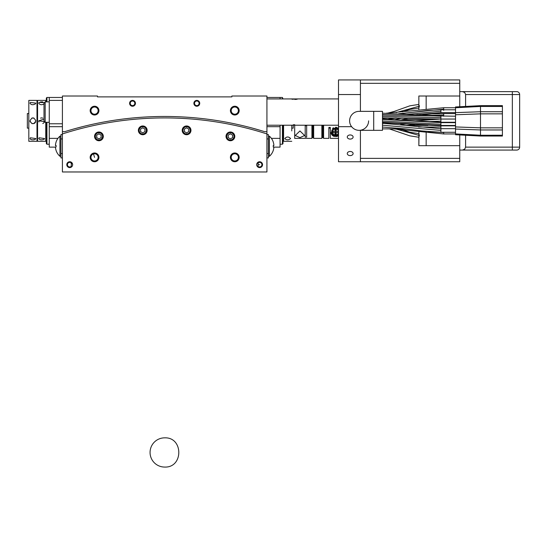 <?xml version="1.0" encoding="UTF-8"?>
<svg xmlns="http://www.w3.org/2000/svg" width="547" height="547" viewBox="0 0 547 547"><rect width="100%" height="100%" fill="white"/><g stroke="black" fill="none" stroke-linecap="round" stroke-linejoin="round"><path stroke-width="0.82" d="M164.668 467.063A14.605 14.605 0 0 1 150.063 452.451A14.605 14.605 0 0 1 164.668 437.846C183.505 437.039 183.505 467.863 164.668 467.063M291.763 130.911L291.763 125.229M291.763 141.297L283.578 141.297L283.578 125.229M284.748 138.555C286.696 140.244 288.638 140.244 290.594 138.555C288.645 136.476 286.696 136.47 284.748 138.555M291.059 98.939L266.929 98.932L266.929 97.469L282.409 97.469L282.997 98.932M282.997 125.229L282.997 143.635L282.409 144.217L280.071 144.217M280.071 97.469L280.071 98.932M280.071 125.229L280.071 147.136L273.89 147.136M338.504 125.229L266.929 125.229L266.929 134.548L268.386 134.548L268.386 157.919L266.929 157.919M271.401 138.37L280.071 138.37M266.929 126.685L280.071 126.685M266.929 96.012L266.929 133.933A334.532 334.532 0 0 0 62.413 133.933L62.413 96.012L97.469 96.012L97.469 96.887L231.866 96.887L231.866 96.012L266.929 96.012M230.403 96.887L231.866 96.887M97.469 96.887L98.932 96.887M62.413 131.656L64.778 131.656A335.988 335.988 0 0 1 264.557 131.656L266.929 131.656M62.413 126.685L49.264 126.685L49.264 97.469L46.926 97.469L46.338 98.057L46.338 101.851M55.452 147.136L49.264 147.136L49.264 126.685M49.264 138.37L57.934 138.37M62.413 97.469L49.264 97.469M62.413 100.388L49.264 100.388M62.413 123.766L49.264 123.766M233.022 114.631A4.383 4.383 0 0 0 238.8 112.381A4.383 4.383 0 0 0 236.557 106.603A4.383 4.383 0 0 0 230.779 108.853A4.383 4.383 0 0 0 233.022 114.631M197.604 100.504A2.92 2.92 0 0 0 193.884 103.315A2.92 2.92 0 0 0 199.614 104.115A2.92 2.92 0 0 0 197.604 100.504M96.313 114.631A4.383 4.383 0 0 0 98.556 108.853A4.383 4.383 0 0 0 92.785 106.603A4.383 4.383 0 0 0 90.535 112.381A4.383 4.383 0 0 0 96.313 114.631M131.724 100.504A2.92 2.92 0 0 0 129.605 103.315A2.92 2.92 0 0 0 133.338 106.125A2.92 2.92 0 0 0 135.335 102.508A2.92 2.92 0 0 0 131.724 100.504M250.225 127.533L248.181 127.007M246.3 126.528L244.625 126.111M242.403 125.578L248.331 127.041M250.259 127.547L252.324 128.094C266.389 132.114 266.382 132.114 252.317 128.094L258.334 129.783M263.271 131.253L259.989 130.268M74.918 128.668L72.895 129.236M71.028 129.776L69.36 130.261M67.978 130.671L66.064 131.253M69.476 130.227L72.826 129.256M74.843 128.689L83.062 126.521M83.192 126.487L84.942 126.056M87.246 125.502L87.759 125.379M87.923 125.345L87.13 125.53M86.105 125.776L84.723 126.111M133.16 105.516A2.291 2.291 0 0 0 134.733 102.679A2.291 2.291 0 0 0 131.895 101.106A2.291 2.291 0 0 0 130.323 103.944A2.291 2.291 0 0 0 133.16 105.516M95.998 113.906A3.597 3.597 0 0 0 97.838 109.168A3.597 3.597 0 0 0 93.099 107.328A3.597 3.597 0 0 0 91.26 112.067A3.597 3.597 0 0 0 95.998 113.906M196.175 105.516A2.291 2.291 0 0 0 199.012 103.944A2.291 2.291 0 0 0 197.44 101.106A2.291 2.291 0 0 0 194.602 102.679A2.291 2.291 0 0 0 196.175 105.516M233.337 113.906A3.597 3.597 0 0 0 238.075 112.067A3.597 3.597 0 0 0 236.236 107.328A3.597 3.597 0 0 0 231.497 109.168A3.597 3.597 0 0 0 233.337 113.906M273.254 141.994L273.233 142.001A13.415 13.415 0 0 1 273.897 145.468L273.897 145.468A13.415 13.415 180 0 0 273.233 142.001L273.254 141.994A13.443 13.443 0 0 0 269.391 136.155L268.386 136.155M273.233 146.945L273.897 146.986A13.415 13.415 0 0 1 273.897 146.999L273.233 146.999M56.102 142.001L56.109 141.988A13.415 13.415 -0 0 0 55.438 145.468L56.109 145.434A12.752 12.752 -0 0 0 56.109 146.952L55.438 146.986A13.415 13.415 -0 0 0 56.109 150.459L56.081 150.466A13.443 13.443 0 0 0 59.951 156.312L60.949 156.312M62.413 128.148L62.413 134.548L60.949 134.548L60.949 153.536L62.413 153.536M49.264 144.217L46.926 144.217L46.338 143.635L46.338 122.302M293.281 124.784L294.696 124.709M298.334 125.229L291.031 125.229M297.253 99.192L296.118 99.369M296.077 99.369L294.642 99.451M293.267 99.369L291.257 98.993M45.757 122.302L45.757 141.297L37.579 141.297L37.579 100.388L45.757 100.388L45.757 101.851M293.219 124.791L293.219 128.148L291.763 128.148M305.199 125.707L306.662 125.707M306.662 125.229L306.662 137.092L305.199 137.092L305.199 125.229M293.219 125.229L294.683 125.229L294.683 138.37L311.92 138.37L311.92 125.229M321.855 125.229L321.855 138.37L313.67 138.37L313.67 125.229L313.67 126.685L312.946 126.685M312.652 126.685L311.92 126.685M299.941 130.959L304.617 135.485L299.941 137.653L295.264 135.485L299.941 130.959M312.652 137.174L312.652 125.229M312.946 125.229L312.946 137.174M311.92 130.924L312.652 130.924M311.92 137.646L312.652 137.646M312.946 130.924L313.67 130.924M312.946 137.646L313.67 137.646M322.586 130.924L321.855 130.924M322.586 137.646L321.855 137.646M322.586 137.174L322.586 125.229M322.874 137.174L322.874 125.229M323.605 130.924L322.874 130.924M323.605 137.646L322.874 137.646M323.605 125.229L323.605 138.37L328.863 138.37L328.863 127.417L328.863 128.148L330.326 128.148M328.863 127.417L330.326 127.417L330.326 138.357L338.504 138.357M330.326 128.107L330.326 127.417M336.644 136.497A4.677 4.677 0 0 0 338.504 135.594L335.584 136.62L335.584 127.273L338.504 128.299M336.637 127.389A4.677 4.677 0 0 0 335.584 127.273M333.438 127.793A4.677 4.677 0 0 0 332.555 128.388M330.956 132.572A4.677 4.677 0 0 0 334.525 136.497M338.504 129.297A3.945 3.945 0 0 0 331.639 131.943A3.945 3.945 0 0 0 338.504 134.596M338.217 132.531L336.173 132.531L336.173 134.576L335.003 134.576L335.003 132.531L332.959 132.531L332.959 131.362L335.003 131.362L335.003 129.318L336.173 129.318L336.173 131.362L338.217 131.362L338.217 132.531M45.175 101.851L45.175 122.302L44.006 121.133L44.006 103.021L45.175 101.851L49.264 101.851M44.396 102.631L39.138 102.446L38.741 103.13C39.828 104.928 41.647 105.188 44.198 103.909M40.56 101.933L42.789 101.94M37.579 141.297L37.579 135.451L36.991 135.451M37.579 110.774L37.579 135.451M28.813 110.774L28.813 100.388L36.991 100.388L36.991 141.297L28.813 141.297L28.813 110.774L28.813 141.297M30.372 102.446L29.982 103.13C31.063 104.928 32.882 105.188 35.432 103.909L35.822 103.13L30.372 102.446M35.603 121.96A2.92 2.92 0 0 1 34.017 123.54L31.781 123.54M28.813 113.537L27.35 113.537L27.35 128.148L28.813 128.148M34.023 139.752L32.902 139.834M31.76 139.745L30.83 139.492M30.372 137.776L29.982 138.555C31.063 139.97 32.882 140.203 35.432 139.239L35.822 138.555L30.372 137.776M35.822 120.846C33.88 117.072 31.931 117.072 29.982 120.846C31.924 124.613 33.873 124.613 35.822 120.846L35.822 120.846M29.982 120.846A2.92 2.92 0 0 0 30.201 121.96M34.023 118.145A2.92 2.92 0 0 0 31.788 118.145M39.138 137.776L38.741 138.555C39.828 139.97 41.647 140.203 44.198 139.239L44.587 138.555L39.138 137.776M44.006 119.089L38.741 120.846L44.485 121.619M38.741 120.846A2.92 2.92 0 0 0 38.967 121.96M42.782 123.54A2.92 2.92 0 0 0 44.362 121.96M42.789 118.145A2.92 2.92 0 0 0 40.546 118.145M338.504 79.937L360.418 79.937L360.418 94.549L338.504 94.549L338.504 79.937M360.418 111.349L360.418 94.549M360.418 130.336L360.418 161.748L338.504 161.748L338.504 94.549M338.504 126.685L351.618 126.685M350.196 139.082A2.92 2.065 180 0 0 353.116 137.017A2.92 2.065 180 0 0 350.196 134.952A2.92 2.065 180 0 0 347.27 137.017A2.92 2.065 180 0 0 350.196 139.082M350.196 155.608A2.92 2.065 180 0 0 353.116 153.543A2.92 2.065 180 0 0 350.196 151.478A2.92 2.065 180 0 0 347.27 153.543A2.92 2.065 180 0 0 350.196 155.608M257.377 166.541L257.869 166.144A2.291 2.291 0 0 0 261.199 166.336A2.291 2.291 0 0 0 261.199 162.999A2.291 2.291 0 0 0 257.869 163.191L257.377 162.794L256.7 164.661L257.377 166.541M62.413 133.933L62.413 171.97L266.929 171.97L266.929 133.933M273.233 150.459L273.233 150.48A13.415 13.415 180 0 0 273.897 146.999L273.233 147.034A12.752 12.752 180 0 0 273.233 145.516L273.897 145.481M273.233 145.516A12.752 12.752 0 0 1 273.254 146.254M268.386 156.312L269.391 156.312L269.391 136.155M273.233 146.986L273.897 146.986M62.413 157.919L60.949 157.919L60.949 153.536M55.438 145.468L56.102 145.468L55.438 145.481A13.415 13.415 180 0 1 55.438 145.468L56.102 145.509M56.102 146.952A12.752 12.752 180 0 1 56.081 146.206M55.438 146.999L55.438 146.999A13.415 13.415 180 0 0 56.102 150.459M60.949 136.155L59.951 136.155L59.951 156.312M188.77 129.085L188.77 131.615L186.582 132.88L184.387 131.615L184.387 129.085L186.582 127.82L188.77 129.085M190.171 130.35A3.59 3.59 0 0 1 186.582 133.947A3.59 3.59 0 0 1 182.985 130.35A3.59 3.59 0 0 1 186.582 126.76A3.59 3.59 0 0 1 190.171 130.35M232.598 135.109L232.598 137.639L230.403 138.904L228.215 137.639L228.215 135.109L230.403 133.844L232.598 135.109M234 136.374A3.59 3.59 0 0 1 230.403 139.964A3.59 3.59 0 0 1 226.814 136.374A3.59 3.59 0 0 1 230.403 132.777A3.59 3.59 0 0 1 234 136.374M101.12 135.109L101.12 137.639L98.932 138.904L96.737 137.639L96.737 135.109L98.932 133.844L101.12 135.109M102.521 136.374A3.59 3.59 0 0 1 98.932 139.964A3.59 3.59 0 0 1 95.335 136.374A3.59 3.59 0 0 1 98.932 132.777A3.59 3.59 0 0 1 102.521 136.374M144.948 129.085L144.948 131.615L142.753 132.88L140.565 131.615L140.565 129.085L142.753 127.82L144.948 129.085M146.35 130.35A3.59 3.59 0 0 1 142.753 133.947A3.59 3.59 0 0 1 139.164 130.35A3.59 3.59 0 0 1 142.753 126.76A3.59 3.59 0 0 1 146.35 130.35M257.869 166.144L258.163 166.438A2.291 2.291 0 0 0 261.917 164.668A2.291 2.291 0 0 0 258.163 162.897L258.15 165.577M72.635 164.668A2.92 2.92 0 0 0 69.715 161.748A2.92 2.92 0 0 0 66.796 164.668A2.92 2.92 0 0 0 69.715 167.587A2.92 2.92 0 0 0 72.635 164.668L71.958 162.794L71.472 163.191A2.291 2.291 0 0 0 68.143 162.999A2.291 2.291 0 0 0 68.143 166.336A2.291 2.291 0 0 0 71.472 166.144L71.958 166.541M71.472 163.191L71.172 166.438M142.753 134.733A4.383 4.383 0 0 0 147.136 130.35A4.383 4.383 0 0 0 142.753 125.967A4.383 4.383 0 0 0 138.37 130.35A4.383 4.383 0 0 0 142.753 134.733M98.932 140.757A4.383 4.383 0 0 0 103.315 136.374A4.383 4.383 0 0 0 98.932 131.991A4.383 4.383 0 0 0 94.549 136.374A4.383 4.383 0 0 0 98.932 140.757M95.807 161.563A4.383 4.383 0 0 0 98.932 157.365A4.383 4.383 0 0 0 93.305 153.16A4.383 4.383 0 0 0 90.351 158.616A4.383 4.383 0 0 0 95.807 161.563M233.528 161.563A4.383 4.383 0 0 0 239.169 157.365A4.383 4.383 0 0 0 230.588 156.107A4.383 4.383 0 0 0 233.528 161.563M230.403 140.757A4.383 4.383 0 0 0 234.786 136.374A4.383 4.383 0 0 0 230.403 131.991A4.383 4.383 0 0 0 226.02 136.374A4.383 4.383 0 0 0 230.403 140.757M186.582 134.733A4.383 4.383 0 0 0 190.965 130.35A4.383 4.383 0 0 0 186.582 125.967A4.383 4.383 0 0 0 182.199 130.35A4.383 4.383 0 0 0 186.582 134.733M262.546 164.668A2.92 2.92 0 0 0 259.62 161.748A2.92 2.92 0 0 0 256.7 164.668A2.92 2.92 0 0 0 259.62 167.587A2.92 2.92 0 0 0 262.546 164.668M71.185 163.758L71.172 162.897M93.516 153.919A3.597 3.597 0 0 0 91.103 158.398A3.597 3.597 0 0 0 95.581 160.804A3.597 3.597 0 0 0 97.988 156.333A3.597 3.597 0 0 0 93.516 153.919L94.549 157.365M235.819 153.919A3.597 3.597 0 0 0 231.347 156.333A3.597 3.597 0 0 0 233.754 160.804A3.597 3.597 0 0 0 238.232 158.398A3.597 3.597 0 0 0 235.819 153.919M382.476 130.336L382.476 111.349L373.71 111.349L373.71 130.336L382.476 130.336L359.106 130.336A9.497 9.497 0 0 1 349.608 120.846A9.497 9.497 0 0 1 359.106 111.349L373.71 111.349L373.71 130.336M480.498 135.731L480.498 135.246L502.413 135.239L502.413 136.039L480.498 136.039L455.521 134.719L455.521 106.966L480.498 105.653L502.413 105.653L502.413 106.446L480.498 106.446L480.498 105.653M455.521 133.926L480.498 135.246L480.498 106.446L455.521 107.759M455.521 112.634L480.498 111.725L502.413 111.725L502.413 106.446M455.521 126.931L480.498 127.834L502.413 127.834L502.413 113.851L480.498 113.851L455.521 114.761M502.413 135.239L502.413 129.96L480.498 129.96L455.521 129.058M502.413 111.725L502.413 113.851M502.413 127.834L502.413 129.96M418.852 109.735L418.852 106.316L396.096 112.586M387.495 113.181L394.291 111.383L409.806 105.844L418.852 104.436L418.852 96.012L418.852 106.316M418.954 137.249L418.852 145.68L418.852 135.335L396.233 129.113M418.954 133.653L418.852 131.95M418.852 96.012L459.753 96.012L459.753 106.74L459.753 91.629L516.73 91.629A2.92 2.92 0 0 1 519.65 94.549L519.65 147.136A2.92 2.92 0 0 1 516.73 150.063L462.523 150.063L464.697 149.201L465.6 147.136L519.65 147.136M459.753 134.945L459.753 150.063L459.753 134.945M426.154 132.846L426.154 145.68L459.753 145.68M426.154 145.68L418.852 145.68M519.65 94.549L465.6 94.549L464.697 92.484L462.523 91.629M512.348 150.063L512.348 91.629L459.753 91.629L459.753 96.012M462.523 150.063L459.753 150.063L459.753 161.748L360.418 161.748M465.6 94.549L465.6 106.433M465.6 135.253L465.6 147.136M459.753 91.629L459.753 79.937L360.418 79.937M459.753 83.315L360.418 83.315M360.418 158.37L459.753 158.37M418.852 134.111C419.494 135.006 419.494 135.895 418.852 136.791M418.852 104.894C419.494 105.79 419.494 106.679 418.852 107.574M323.605 128.148L322.874 128.148M322.586 128.148L321.855 128.148M360.418 130.248A9.497 9.497 0 0 0 368.603 120.846A9.497 9.497 0 0 1 360.418 130.248M282.409 97.469L282.409 98.932M282.409 125.229L282.409 144.217M46.926 144.217L46.926 122.302M46.926 101.851L46.926 97.469M338.504 132.88A3.07 3.07 0 0 1 332.514 131.943A3.07 3.07 0 0 1 338.504 131.013M268.386 138.931L266.929 138.931M266.929 153.536L268.386 153.536M62.413 138.931L60.949 138.931M259.62 164.668L258.143 164.668M455.521 125.851L440.909 125.851L440.909 121.092L426.571 121.776M407.248 123.882L400.377 124.627M399.255 115.253L382.476 114.651M440.909 121.092L440.909 117.619L382.476 116.408M455.521 112.62L440.909 112.62L440.909 111.171L407.337 114.364M440.909 111.171L440.909 109.783L427.036 110.528L400.281 113.858M455.521 122.637L440.909 122.637L440.909 122.261L382.476 119.048M455.521 132.278L440.909 132.278L440.909 130.405L382.476 125.188M440.909 130.405L440.909 128.689L384.493 123.444M418.53 126.979L440.909 127.082L440.909 125.475L382.476 122.261M440.909 129.065L440.909 127.082M440.909 117.619L440.909 116.21L382.476 113.188M440.909 124.299L382.476 120.996M417.368 114.48L415.303 114.979M402.134 118.166L395.618 119.458M443.685 116.224L443.685 115L422.551 115.506M443.685 115L443.685 113.585L427.508 113.899M443.685 110.385L443.685 109.154L398.613 113.755M443.685 109.154L443.685 107.738L386.23 113.222M418.852 118.665L418.852 119.424M426.154 96.012L426.154 108.839M426.154 118.856L426.154 119.424M402.647 129.81L409.806 132.251L418.852 133.653L418.852 135.335M393.772 128.894L443.685 133.947L443.685 132.531L428.294 131.656M338.504 98.932L291.031 98.932M46.338 135.451L45.757 135.451M282.997 135.451L283.578 135.451M49.264 122.302L45.175 122.302M37.579 106.234L36.991 106.234M269.391 156.312A13.443 13.443 0 0 0 273.254 150.466M59.951 136.155A13.443 13.443 0 0 0 56.081 141.994M414.756 124.497L407.125 125.359M455.521 119.048L440.827 119.048M440.711 119.048L414.763 120.908M394.373 122.986L382.476 123.458M420.349 115.355L440.909 112.62L414.216 114.897M440.909 125.851L382.476 122.637M440.909 132.278L421.409 130.924L406.558 128.983L382.476 127.048M406.298 125.352L427.952 125.448M382.476 128.88L406.284 128.948M440.909 119.048L382.476 117.851M382.476 115.014L455.521 116.21M440.909 122.637L382.476 119.424M408.069 118.337L401.58 119.855M388.52 119.143L396.568 118.022M440.745 109.783L455.521 109.783M455.521 122.261L440.909 122.261M455.521 128.689L440.909 128.689M455.521 125.475L440.909 125.475M403.481 119.424L430.339 119.424M402.647 111.882L409.806 109.434L418.954 108.032M389.341 128.887L409.806 135.841L418.852 137.249M382.476 118.248L396.192 118.015M455.521 113.585L443.685 113.585M455.521 107.738L443.685 107.738M455.521 133.947L443.685 133.947"/></g></svg>
